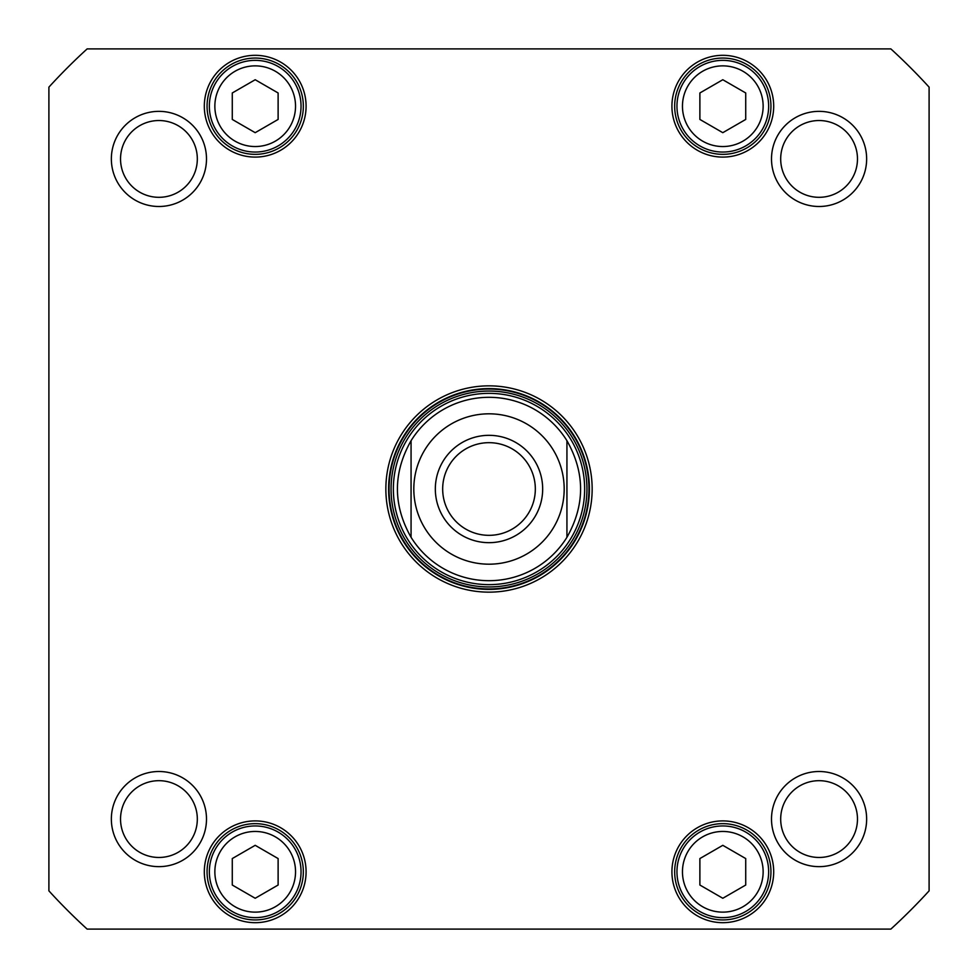 <?xml version="1.0" encoding="UTF-8"?>
<svg xmlns="http://www.w3.org/2000/svg" width="978" height="978" viewBox="0 0 978 978"><rect width="100%" height="100%" fill="white"/><g stroke="black" fill="none" stroke-linecap="round" stroke-linejoin="round"><path stroke-width="1.47" d="M489 535.333A46.333 46.333 0 0 1 448.878 465.834A46.333 46.333 0 0 1 529.122 465.834A46.333 46.333 0 0 1 489 535.333M489 542.668A53.668 53.668 0 0 0 535.479 462.166A53.668 53.668 0 0 0 442.521 462.166A53.668 53.668 0 0 0 489 542.668M411.066 537.301C392.875 505.1 392.875 472.9 411.066 440.699L411.066 537.301A91.688 91.688 0 0 0 566.934 537.301L566.934 440.699C585.125 472.9 585.125 505.1 566.934 537.301L566.934 440.699A91.688 91.688 0 0 0 411.066 440.699L411.066 537.301A91.688 91.688 0 0 0 566.934 537.301A91.688 91.688 0 0 1 411.066 537.301M745.725 119.438L722.803 132.678L699.881 119.438L699.881 92.971L722.803 79.731L745.725 92.971L745.725 119.438M278.119 858.562L278.119 885.029L255.197 898.269L232.275 885.029L232.275 858.562L255.197 845.322L278.119 858.562M278.119 119.438L255.197 132.678L232.275 119.438L232.275 92.971L255.197 79.731L278.119 92.971L278.119 119.438M745.725 885.029L722.803 898.269L699.881 885.029L699.881 858.562L722.803 845.322L745.725 858.562L745.725 885.029M890.86 48.9A595.969 595.969 0 0 1 929.1 87.14L929.1 890.86A595.969 595.969 0 0 1 890.86 929.1L87.14 929.1A595.969 595.969 0 0 1 48.9 890.86L48.9 87.14A595.969 595.969 0 0 1 87.14 48.9L890.86 48.9M206.492 819.075A47.567 47.567 0 0 0 135.147 777.877A47.567 47.567 0 0 0 135.147 860.273A47.567 47.567 0 0 0 206.492 819.075M866.642 158.925A47.567 47.567 0 0 0 795.297 117.727A47.567 47.567 0 0 0 795.297 200.123A47.567 47.567 0 0 0 866.642 158.925M306.09 871.789A50.88 50.88 0 0 0 229.757 827.73A50.88 50.88 0 0 0 229.757 915.86A50.88 50.88 0 0 0 306.09 871.789M773.696 106.211A50.88 50.88 0 0 0 697.363 62.14A50.88 50.88 0 0 0 697.363 150.27A50.88 50.88 0 0 0 773.696 106.211M385.858 489A103.142 103.142 0 0 0 540.577 578.328A103.142 103.142 0 0 0 540.577 399.672A103.142 103.142 0 0 0 385.858 489M306.09 106.211A50.88 50.88 0 0 0 229.757 62.14A50.88 50.88 0 0 0 229.757 150.27A50.88 50.88 0 0 0 306.09 106.211M773.696 871.789A50.88 50.88 0 0 0 697.363 827.73A50.88 50.88 0 0 0 697.363 915.86A50.88 50.88 0 0 0 773.696 871.789M206.492 158.925A47.567 47.567 0 0 0 135.147 117.727A47.567 47.567 0 0 0 135.147 200.123A47.567 47.567 0 0 0 206.492 158.925M866.642 819.075A47.567 47.567 0 0 0 795.297 777.877A47.567 47.567 0 0 0 795.297 860.273A47.567 47.567 0 0 0 866.642 819.075M301.041 871.789A45.844 45.844 0 0 0 232.275 832.095A45.844 45.844 0 0 0 232.275 911.496A45.844 45.844 0 0 0 301.041 871.789M745.725 911.496A45.844 45.844 0 0 0 745.725 832.095A45.844 45.844 0 0 0 676.959 871.789A45.844 45.844 0 0 0 745.725 911.496M278.119 145.905A45.844 45.844 0 0 0 278.119 66.504A45.844 45.844 0 0 0 209.353 106.211A45.844 45.844 0 0 0 278.119 145.905M745.725 145.905A45.844 45.844 0 0 0 745.725 66.504A45.844 45.844 0 0 0 676.959 106.211A45.844 45.844 0 0 0 745.725 145.905M197.324 819.075A38.399 38.399 0 0 1 139.732 852.327A38.399 38.399 0 0 1 139.732 785.823A38.399 38.399 0 0 1 197.324 819.075M857.474 819.075A38.399 38.399 0 0 1 799.882 852.327A38.399 38.399 0 0 1 799.882 785.823A38.399 38.399 0 0 1 857.474 819.075M857.474 158.925A38.399 38.399 0 0 1 799.882 192.177A38.399 38.399 0 0 1 799.882 125.673A38.399 38.399 0 0 1 857.474 158.925M197.324 158.925A38.399 38.399 0 0 1 139.732 192.177A38.399 38.399 0 0 1 139.732 125.673A38.399 38.399 0 0 1 197.324 158.925M303.339 871.789A48.13 48.13 0 0 1 231.126 913.476A48.13 48.13 0 0 1 231.126 830.114A48.13 48.13 0 0 1 303.339 871.789M770.945 871.789A48.13 48.13 0 0 1 698.732 913.476A48.13 48.13 0 0 1 698.732 830.114A48.13 48.13 0 0 1 770.945 871.789M770.945 106.211A48.13 48.13 0 0 1 698.732 147.886A48.13 48.13 0 0 1 698.732 64.524A48.13 48.13 0 0 1 770.945 106.211M303.339 106.211A48.13 48.13 0 0 1 231.126 147.886A48.13 48.13 0 0 1 231.126 64.524A48.13 48.13 0 0 1 303.339 106.211M388.608 489A100.392 100.392 0 0 1 539.196 402.056A100.392 100.392 0 0 1 539.196 575.944A100.392 100.392 0 0 1 388.608 489M584.648 489A95.648 95.648 0 0 0 441.176 406.176A95.648 95.648 0 0 0 441.176 571.824A95.648 95.648 0 0 0 584.648 489M489 564.184A75.184 75.184 0 0 1 423.89 451.408A75.184 75.184 0 0 1 554.11 451.408A75.184 75.184 0 0 1 489 564.184M566.934 440.699A91.688 91.688 0 0 0 411.066 440.699M742.974 141.138A40.342 40.342 0 0 1 682.461 106.211A40.342 40.342 0 0 1 742.974 71.272A40.342 40.342 0 0 1 742.974 141.138M295.539 871.789A40.342 40.342 0 0 1 235.026 906.728A40.342 40.342 0 0 1 235.026 836.862A40.342 40.342 0 0 1 295.539 871.789M275.368 141.138A40.342 40.342 0 0 1 214.854 106.211A40.342 40.342 0 0 1 275.368 71.272A40.342 40.342 0 0 1 275.368 141.138M742.974 906.728A40.342 40.342 0 0 1 682.461 871.789A40.342 40.342 0 0 1 742.974 836.862A40.342 40.342 0 0 1 742.974 906.728M588.952 489A99.952 99.952 0 0 0 439.024 402.447A99.952 99.952 0 0 0 439.024 575.553A99.952 99.952 0 0 0 588.952 489M586.947 489A97.947 97.947 0 0 0 440.027 404.183A97.947 97.947 0 0 0 440.027 573.817A97.947 97.947 0 0 0 586.947 489"/></g></svg>
